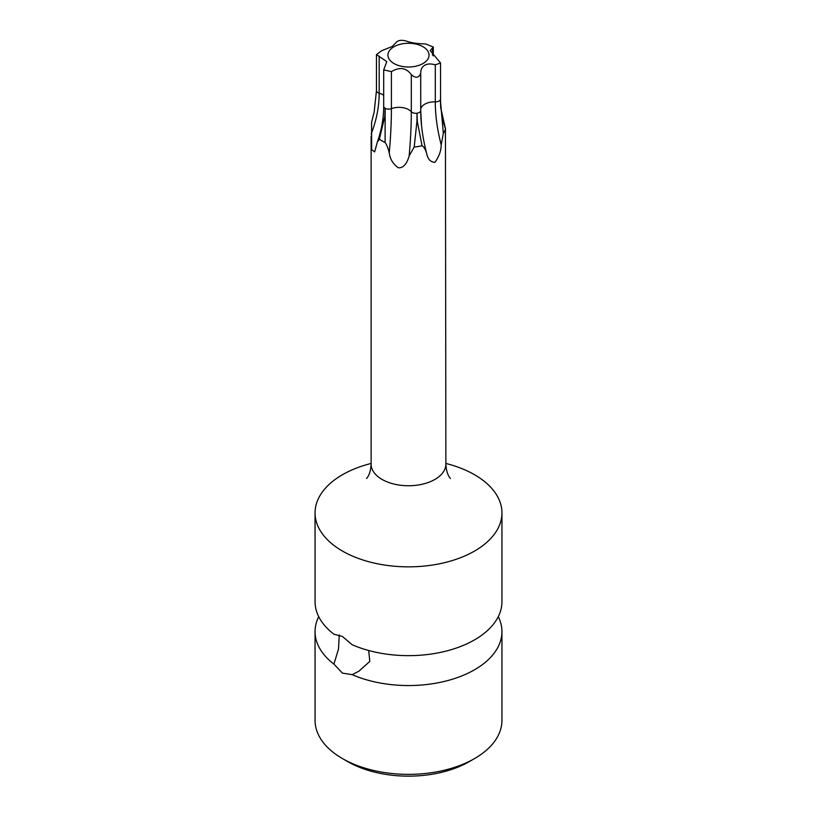 <?xml version="1.0" encoding="UTF-8"?>
<svg xmlns="http://www.w3.org/2000/svg" width="817" height="817" viewBox="0 0 817 817"><rect width="100%" height="100%" fill="white"/><g stroke="black" fill="none" stroke-linecap="round" stroke-linejoin="round"><path stroke-width="1.23" d="M352.219 674.668L342.425 673.116L333.908 664.098A93.444 53.942 180 0 1 315.056 631.602L315.056 720.41A93.444 53.942 0 0 0 342.425 758.564L347.715 761.618A85.969 49.633 0 0 0 469.285 761.618L474.575 758.564A93.444 53.942 0 0 0 501.944 720.41L501.944 631.602A93.444 53.942 180 0 1 474.575 669.756A93.444 53.942 180 0 1 352.219 674.668L359.02 671.114L369.815 661.392L368.681 650.506M501.944 512.892A93.444 53.942 0 0 1 474.575 551.046A93.444 53.942 180 0 1 372.746 562.739A93.444 53.942 180 0 1 315.056 512.892L315.056 601.7A93.444 53.942 180 0 0 333.908 634.196L342.425 636.494L352.219 644.766A93.444 53.942 180 0 0 474.575 639.854A93.444 53.942 180 0 0 501.944 601.7L501.944 512.892A93.444 53.942 0 0 0 445.878 463.453M315.056 512.892A93.444 53.942 180 0 1 342.425 474.748A93.444 53.942 0 0 1 371.122 463.453M315.056 631.602A93.444 53.942 180 0 1 318.722 616.651M342.425 758.564A93.444 53.942 0 0 0 474.575 758.564L469.285 761.618M498.278 616.651A93.444 53.942 180 0 1 501.944 631.602M366.629 478.394C365.883 479.15 370.561 475.596 371.122 464.168A37.378 21.579 180 0 0 394.192 484.103A37.378 21.579 180 0 0 434.93 479.426A37.378 21.579 0 0 0 445.878 464.168L445.439 128.943A37.378 21.579 180 0 1 443.335 133.477L441.19 144.823C441.2 150.594 439.117 156.425 434.93 162.317C430.508 162.175 427.74 159.141 426.617 153.228C425.371 149.143 423.839 146.651 422.042 145.773A37.378 21.579 180 0 1 414.199 146.989L409.154 155.935C406.795 164.135 403.2 168.098 398.359 167.802C393.059 164.043 390.026 159.06 389.249 152.85C388.004 147.928 386.625 144.476 385.093 142.485A37.378 21.579 180 0 1 379.354 139.176L377.342 142.066L374.646 151.911L371.664 149.623L371.561 122.376A37.378 21.579 180 0 1 371.643 122.08A37.378 21.579 180 0 1 371.694 121.896M371.561 122.376L374.166 112L376.453 90.616A4.984 2.87 0 0 0 379.18 93.179A144.895 114.278 -24.9 0 1 371.132 133.978M411.308 74.704C415.792 78.503 418.927 78.013 420.724 73.244C420.673 69.506 422.021 66.831 424.758 65.237C427.444 63.706 430.957 63.573 435.298 64.829L440.547 62.98L430.232 50.572L433.296 47.018L425.596 43.934C417.273 43.801 410.634 42.77 405.692 40.85C401.208 39.839 398.073 40.329 396.276 42.31L392.242 46.467L381.702 50.715L376.453 54.596L386.768 61.581L383.704 69.894L391.404 71.62C399.727 66.708 406.366 67.74 411.308 74.704L411.308 111.735A4.984 2.87 0 0 0 417.038 113.206L416.936 121.539L414.199 146.989M420.724 110.591A144.895 83.661 -120 0 0 421.521 125.491L420.735 110.438A4.984 2.87 0 0 1 417.038 113.206L417.293 121.396L422.042 145.773M379.354 139.176L384.827 116.371L385.164 108.283L385.093 142.485M443.335 133.477L440.383 99.735L440.71 107.721L445.551 129.117C442.232 119.548 440.557 109.509 440.547 98.99A4.984 2.87 0 0 1 440.383 99.735A4.984 2.87 0 0 1 435.298 101.859A144.895 83.661 -120 0 0 441.19 144.823M420.724 73.714L420.724 110.275A4.984 2.87 0 0 1 420.735 110.438L420.704 72.601M423.032 63.522A20.558 11.867 0 0 0 423.032 46.743A20.558 11.867 0 0 0 393.968 46.743A20.558 11.867 180 0 0 393.968 63.522A20.558 11.867 180 0 0 423.032 63.522M339.269 634.962L338.493 649.096L333.908 664.098M432.479 47.907L432.479 55.045M435.298 64.829L435.298 101.859A13.828 7.986 180 0 0 420.735 109.325M421.521 125.491A144.895 83.661 -120 0 0 426.617 153.228M383.704 69.894L383.704 106.251A4.984 2.87 0 0 0 385.164 108.283A4.984 2.87 0 0 0 391.404 108.651A13.828 7.986 180 0 1 411.308 111.735A144.895 30.617 -81.2 0 1 409.154 155.935M391.404 71.62L391.404 108.651A144.895 30.617 -81.2 0 1 389.249 152.85M379.18 56.148L379.18 93.179A13.828 7.986 180 0 1 383.704 95.293M445.878 464.168C446.45 475.617 451.117 479.15 450.371 478.394M371.122 136.327L371.122 464.168M371.643 122.08L371.919 121.1M433.296 47.018L433.296 55.903M440.547 62.98L440.547 98.99M383.704 106.251C383.694 118.087 381.58 130.036 377.342 142.066M376.453 54.596L376.453 90.616"/></g></svg>

